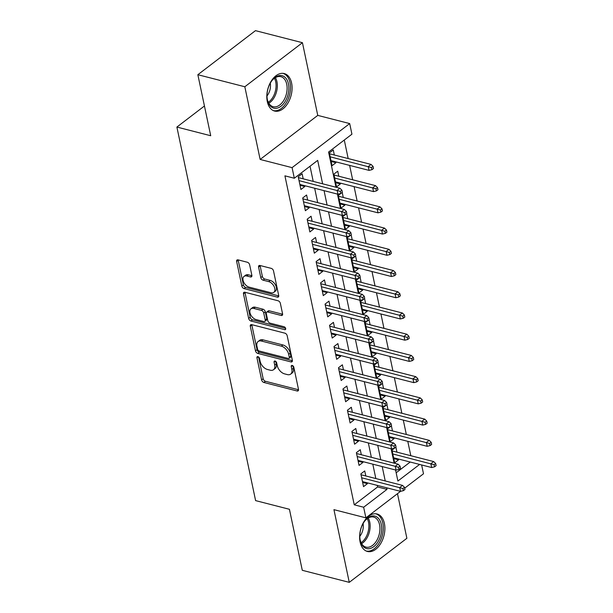 <?xml version="1.0" encoding="UTF-8"?>
<svg xmlns="http://www.w3.org/2000/svg" width="613" height="613" viewBox="0 0 613 613"><rect width="100%" height="100%" fill="white"/><g stroke="black" fill="none" stroke-linecap="round" stroke-linejoin="round"><path stroke-width="0.92" d="M257.92 356.651A1.701 1.042 -127.4 0 0 257.192 356.751A1.701 1.042 -127.4 0 0 256.939 357.777L261.605 379.907A2.437 1.494 -127.4 0 0 263.889 382.466L297.083 390.979A2.437 1.494 -127.4 0 0 298.125 390.826A2.437 1.494 -127.4 0 0 298.493 389.37L293.826 367.233A1.701 1.042 -127.4 0 0 292.225 365.44A1.701 1.042 -127.4 0 0 291.497 365.547A1.701 1.042 -127.4 0 0 291.244 366.566L291.849 369.432A7.793 4.774 -127.4 0 1 290.677 374.114A7.793 4.774 -127.4 0 1 287.351 374.589L284.585 373.876A7.793 4.774 -127.4 0 1 277.275 365.7L276.67 362.835A1.701 1.042 -127.4 0 0 275.076 361.042A1.701 1.042 -127.4 0 0 274.348 361.149A1.701 1.042 -127.4 0 0 274.088 362.168L274.693 365.034A7.793 4.774 -127.4 0 1 273.528 369.716A7.793 4.774 -127.4 0 1 270.195 370.191L267.429 369.478A7.793 4.774 -127.4 0 1 260.127 361.302L259.521 358.436A1.701 1.042 -127.4 0 0 257.92 356.651M267.299 101.605A19.348 12.068 104.4 0 0 274.639 111.06A19.348 12.068 104.4 0 0 287.872 103.176A19.348 12.068 104.4 0 0 291.589 83.023A19.348 12.068 104.4 0 0 284.248 73.568A19.348 12.068 104.4 0 0 271.015 81.452A19.348 12.068 104.4 0 0 267.299 101.605M360.107 542.015A19.348 12.068 104.4 0 0 367.448 551.47A19.348 12.068 104.4 0 0 380.681 543.585A19.348 12.068 104.4 0 0 384.397 523.441A19.348 12.068 104.4 0 0 377.056 513.985A19.348 12.068 104.4 0 0 363.823 521.87A19.348 12.068 104.4 0 0 360.107 542.015M249.644 264.808A2.437 1.494 -127.4 0 0 247.361 262.249L238.051 259.858A2.437 1.494 -127.4 0 0 237.009 260.012A2.437 1.494 -127.4 0 0 236.649 261.475L241.829 286.056A2.437 1.494 -127.4 0 0 244.112 288.608L277.306 297.121A2.437 1.494 -127.4 0 0 278.348 296.976A2.437 1.494 -127.4 0 0 278.708 295.512L273.528 270.931A2.437 1.494 -127.4 0 0 271.245 268.371L259.996 265.49A2.437 1.494 -127.4 0 0 258.954 265.636A2.437 1.494 -127.4 0 0 258.594 267.099L260.809 277.62A2.437 1.494 -127.4 0 0 263.092 280.172L268.67 281.605A6.513 3.992 -127.4 0 1 274.134 286.562A6.513 3.992 -127.4 0 1 273.804 292.355A6.513 3.992 -127.4 0 1 271.023 292.753L249.169 287.152A6.513 3.992 -127.4 0 1 243.706 282.187A6.513 3.992 -127.4 0 1 244.035 276.402A6.513 3.992 -127.4 0 1 246.817 276.003L250.456 276.938A2.437 1.494 -127.4 0 0 251.499 276.785A2.437 1.494 -127.4 0 0 251.866 275.329L249.644 264.808M197.853 74.709L255.468 30.65L302.439 42.695L244.825 86.755L197.853 74.709L210.711 135.734L176.889 127.06L255.606 500.614L289.428 509.288L302.286 570.305L349.264 582.35L333.939 509.656L365.884 517.847L363.647 507.235L354.253 504.821L284.922 175.839L294.317 178.245L292.079 167.64L349.694 123.573L351.931 134.186L328.576 152.047L335.993 187.241M244.825 86.755L260.142 159.449L292.079 167.64M251.705 324.652A2.437 1.494 -127.4 0 0 250.663 324.806A2.437 1.494 -127.4 0 0 250.296 326.262L255.483 350.851A2.437 1.494 -127.4 0 0 257.766 353.402L290.96 361.915A2.437 1.494 -127.4 0 0 292.003 361.762A2.437 1.494 -127.4 0 0 292.363 360.306L287.183 335.717A2.437 1.494 -127.4 0 0 284.899 333.166L251.705 324.652M248.656 318.454L243.476 293.865A2.437 1.494 -127.4 0 1 243.836 292.409A2.437 1.494 -127.4 0 1 244.878 292.255L278.072 300.768A2.437 1.494 -127.4 0 1 280.356 303.328L282.578 313.848A2.437 1.494 -127.4 0 1 282.21 315.304A2.437 1.494 -127.4 0 1 281.168 315.457L267.705 312.002A2.437 1.494 -127.4 0 0 266.663 312.155A2.437 1.494 -127.4 0 0 266.303 313.611L267.774 320.591A2.437 1.494 -127.4 0 0 270.057 323.151L284.072 326.744A1.701 1.042 -127.4 0 1 285.497 328.039A1.701 1.042 -127.4 0 1 285.413 329.556A1.701 1.042 -127.4 0 1 284.685 329.656L250.939 321.005A2.437 1.494 -127.4 0 1 248.656 318.454L250.211 317.258L245.031 292.677L243.476 293.865M349.264 582.35L406.879 538.291L397.477 493.68M335.771 161.855L335.947 162.698L331.166 161.472M334.323 155.012L333.265 149.963L329.373 152.944L332.054 165.679L335.947 162.698M340.238 183.08L340.422 183.923L335.64 182.697M338.797 176.237L337.732 171.188L333.84 174.169L336.529 186.904L340.422 183.923M344.713 204.305L344.889 205.148L340.115 203.922M343.272 197.455L342.207 192.421M349.188 225.53L349.364 226.373L344.583 225.147M347.747 218.68L346.682 213.646M353.663 246.755L353.839 247.598L349.058 246.372M352.214 239.905L351.157 234.871M358.13 267.981L358.306 268.823L353.532 267.597M356.689 261.13L355.624 256.096M362.605 289.206L362.781 290.049L358.007 288.823M361.164 282.355L360.099 277.321M367.08 310.431L367.256 311.274L362.475 310.048M365.632 303.581L364.574 298.546M371.547 331.656L371.731 332.499L366.949 331.273M370.106 324.806L369.049 319.771M376.022 352.881L376.198 353.724L371.424 352.498M374.581 346.031L373.516 340.997M380.497 374.099L380.673 374.949L375.892 373.723M379.056 367.256L377.991 362.222M384.972 395.324L385.148 396.167L380.366 394.948M383.523 388.481L382.466 383.447M389.439 416.549L389.623 417.392L384.841 416.173M387.998 409.706L386.933 404.664M393.914 437.774L394.09 438.617L389.316 437.391M392.473 430.931L391.408 425.889M365.8 475.972L364.735 470.93L360.842 473.903L363.532 486.638L367.425 483.665L367.241 482.814M361.325 454.746L360.268 449.704L356.375 452.678L359.057 465.413L362.95 462.44L362.773 461.597M356.858 433.521L355.793 428.479L351.9 431.452L354.582 444.187L358.475 441.214L358.298 440.372M352.383 412.296L351.318 407.254L347.425 410.227L350.107 422.962L354 419.989L353.824 419.146M347.908 391.071L346.843 386.029L342.951 389.002L345.64 401.737L349.533 398.764L349.356 397.921M343.441 369.846L342.376 364.804L338.483 367.777L341.165 380.512L345.058 377.539L344.881 376.696M338.966 348.621L337.901 343.579L334.008 346.552L336.69 359.287L340.583 356.314L340.407 355.471M334.491 327.396L333.426 322.354L329.533 325.334L332.223 338.062L336.116 335.089L335.932 334.246M330.016 306.178L328.959 301.129L325.066 304.109L327.748 316.844L331.641 313.864L331.464 313.021M325.549 284.953L324.484 279.903L320.591 282.884L323.273 295.619L327.166 292.639L326.99 291.796M321.074 263.728L320.009 258.678L316.116 261.659L318.798 274.394L322.691 271.413L322.515 270.571M316.599 242.503L315.534 237.453L311.642 240.434L314.331 253.169L318.224 250.188L318.047 249.345M312.132 221.278L311.067 216.228L307.174 219.209L309.856 231.944L313.749 228.963L313.572 228.12M307.657 200.053L306.592 195.003L302.699 197.984L305.381 210.719L309.274 207.738L309.098 206.895M354.253 504.821L377.608 486.96L377.279 485.389M375.838 478.546L372.804 464.164M371.363 457.321L368.336 442.938M366.888 436.096L363.861 421.713M362.421 414.871L359.387 400.488M357.946 393.646L354.912 379.263M353.471 372.42L350.444 358.046M348.996 351.195L345.97 336.821M344.529 329.97L341.495 315.595M340.054 308.745L337.027 294.37M335.579 287.52L332.553 273.145M331.112 266.295L328.078 251.92M326.637 245.07L323.603 230.695M322.162 223.845L319.135 209.47M317.687 202.627L314.661 188.245M313.22 181.402L310.025 166.238M303.182 178.827L302.117 173.778L298.224 176.759L300.914 189.494L304.807 186.513L304.623 185.67M410.802 455.704L407.775 441.329M406.327 434.479L403.3 420.104M401.86 413.262L398.825 398.879M397.385 392.036L394.351 377.654M392.91 370.811L389.883 356.429M388.435 349.586L385.408 335.204M383.968 328.361L380.934 313.979M379.493 307.136L376.459 292.753M375.018 285.911L371.991 271.528M370.543 264.686L367.516 250.303M366.076 243.461L363.042 229.078M361.601 222.235L358.574 207.861M357.126 201.01L354.099 186.636M352.659 179.785L349.625 165.41M348.184 158.56L344.284 140.04M396.167 472.769L410.204 462.033M353.517 439.146L391.577 448.9L394.465 448.203L396.021 447.007L395.577 444.885L394.021 446.08L394.465 448.203L391.991 450.088L394.672 462.823L398.565 459.842L398.389 458.999M396.94 452.156L395.883 447.115M394.09 438.617L390.197 441.598L387.516 428.862L391.546 425.782L391.102 423.66L389.546 424.855L389.991 426.977L387.109 427.675L349.05 417.92M389.623 417.392L385.723 420.372L383.041 407.637L385.5 405.752M385.148 396.167L381.255 399.147L378.573 386.412L381.033 384.535M380.673 374.949L376.78 377.922L374.099 365.187L378.129 362.114L377.685 359.992L376.129 361.18L376.574 363.302L373.685 363.999L335.625 354.245M376.198 353.724L372.306 356.697L369.624 343.962L373.662 340.889L373.21 338.767L371.654 339.954L372.099 342.077L369.218 342.774L331.158 333.02M371.731 332.499L367.838 335.472L365.149 322.737L367.608 320.86M367.256 311.274L363.363 314.247L360.682 301.512L363.141 299.634M362.781 290.049L358.889 293.022L356.207 280.287L360.237 277.214L359.793 275.091L358.237 276.279L358.682 278.402L355.801 279.107L317.741 269.345M358.306 268.823L354.414 271.797L351.732 259.061L355.77 255.989L355.318 253.866L353.762 255.054L354.214 257.176L351.326 257.881L313.266 248.119M353.839 247.598L349.946 250.571L347.257 237.836L349.716 235.959M349.364 226.373L345.471 229.346L342.79 216.611L345.249 214.734M344.889 205.148L340.997 208.121L338.315 195.394L342.353 192.313L341.901 190.191L340.345 191.379L340.79 193.501L337.909 194.206L299.849 184.444M204.443 105.988L176.889 127.06M260.142 159.449L317.756 115.39L302.439 42.695M317.756 115.39L349.694 123.573M421.637 464.96L423.499 473.78L404.695 488.163M322.614 183.808L317.68 160.384L294.317 178.245M363.647 507.235L387.002 489.366L386.673 487.802M385.232 480.952L382.198 466.577M380.757 459.727L377.731 445.352M376.282 438.502L373.256 424.127M371.815 417.277L368.781 402.902M367.34 396.052L364.306 381.677M362.865 374.827L359.839 360.452M358.39 353.601L355.364 339.227M353.923 332.376L350.889 318.001M349.448 311.159L346.422 296.776M344.973 289.934L341.947 275.551M340.506 268.709L337.472 254.326M336.031 247.483L332.997 233.101M331.556 226.258L328.53 211.876M327.081 205.033L324.055 190.651M362.467 481.596L400.527 491.35L365.884 517.847M395.577 470.002L397.906 481.036L419.599 464.439M337.434 194.083L340.468 208.458M341.908 215.309L344.935 229.683M346.383 236.534L349.41 250.909M350.851 257.759L353.885 272.134M355.325 278.984L358.352 293.359M359.8 300.209L362.827 314.584M364.268 321.434L367.302 335.809M368.742 342.659L371.777 357.034M373.217 363.877L376.244 378.259M377.692 385.102L380.719 399.484M382.16 406.327L385.194 420.71M386.634 427.552L389.661 441.935M391.109 448.777L394.136 463.16M377.608 486.96L387.002 489.366M398.565 459.842L393.784 458.616M367.425 483.665L362.643 482.439M362.95 462.44L358.168 461.214M358.475 441.214L353.701 439.988M354 419.989L349.226 418.763M349.533 398.764L344.751 397.538M345.058 377.539L340.276 376.313M340.583 356.314L335.809 355.088M336.116 335.089L331.334 333.863M331.641 313.864L326.859 312.638M327.166 292.639L322.392 291.413M322.691 271.413L317.917 270.187M318.224 250.188L313.442 248.962M313.749 228.963L308.967 227.737M309.274 207.738L304.5 206.512M304.807 186.513L300.025 185.287M273.528 369.716L275.084 368.52A7.793 4.774 -127.4 0 0 276.248 363.846L274.693 365.034M275.735 361.386L276.248 363.846M290.677 374.114L292.232 372.919A7.793 4.774 -127.4 0 0 293.405 368.244L291.849 369.432M292.884 365.777L293.405 368.244M258.579 356.988L263.161 378.719A2.437 1.494 -127.4 0 0 265.444 381.278L298.539 389.761M251.805 324.683A2.437 1.494 -127.4 0 0 251.859 325.074L257.039 349.655A2.437 1.494 -127.4 0 0 259.322 352.214L292.416 360.697M257.583 349.218A1.701 1.042 -127.4 0 0 259.176 351.004L288.317 358.475A1.701 1.042 -127.4 0 0 289.045 358.375A1.701 1.042 -127.4 0 0 289.298 357.348L288.662 354.329A7.793 4.774 -127.4 0 0 281.359 346.146L261.437 341.043A7.793 4.774 -127.4 0 0 258.111 341.518A7.793 4.774 -127.4 0 0 256.939 346.199L257.583 349.218M289.045 358.375L290.6 357.18A1.701 1.042 -127.4 0 0 290.861 356.161L289.298 357.348M258.111 341.518L259.667 340.33A7.793 4.774 -127.4 0 1 262.992 339.855L282.915 344.958A7.793 4.774 -127.4 0 1 290.217 353.142L290.861 356.161M244.978 292.286A2.437 1.494 -127.4 0 0 245.031 292.677M282.624 314.239L269.26 310.814A2.437 1.494 -127.4 0 0 268.226 310.96L266.663 312.155M285.604 328.307L252.495 319.817L250.939 321.005M253.736 308.423A6.513 3.992 -127.4 0 0 250.955 308.822A6.513 3.992 -127.4 0 0 250.625 314.607A6.513 3.992 -127.4 0 0 256.088 319.572L263.782 321.541A2.437 1.494 -127.4 0 0 264.824 321.396A2.437 1.494 -127.4 0 0 265.191 319.932L263.72 312.952A2.437 1.494 -127.4 0 0 261.437 310.4L253.736 308.423L255.292 307.228A6.513 3.992 -127.4 0 0 252.51 307.634L250.955 308.822M264.824 321.396L266.379 320.201A2.437 1.494 -127.4 0 0 266.747 318.745L265.191 319.932M255.292 307.228L262.992 309.205A2.437 1.494 -127.4 0 1 265.276 311.764L266.747 318.745M250.211 317.258A2.437 1.494 -127.4 0 0 252.495 319.817M244.035 276.402L245.591 275.214A6.513 3.992 -127.4 0 1 248.372 274.816L251.912 275.72M273.804 292.355L275.36 291.16A6.513 3.992 -127.4 0 0 275.689 285.374A6.513 3.992 -127.4 0 0 270.226 280.417L268.67 281.605M260.096 265.513A2.437 1.494 -127.4 0 0 260.15 265.904L262.364 276.425A2.437 1.494 -127.4 0 0 264.647 278.984L270.226 280.417M238.15 259.889A2.437 1.494 -127.4 0 0 238.204 260.28L243.384 284.861A2.437 1.494 -127.4 0 0 245.667 287.42L278.762 295.903M434.556 466.83L436.111 465.642L435.667 463.52L434.104 464.708L434.556 466.83L431.667 467.535L430.862 463.712L433.667 461.566L392.167 450.93M434.104 464.708L392.803 453.957M431.667 467.535L393.607 457.773M433.667 461.566L435.667 463.52M403.408 490.653L404.971 489.458L404.519 487.335L402.963 488.53L403.408 490.653L400.527 491.35L399.722 487.527L402.519 485.389L361.026 474.746M402.963 488.53L361.662 477.772M404.519 487.335L402.519 485.389M381.263 524.307A16.743 10.444 -75.6 0 1 373.769 546.666A16.743 10.444 -75.6 0 1 360.237 540.382A16.743 10.444 -75.6 0 1 360.176 540.061A16.743 10.444 -75.6 0 1 365.195 520.491A16.743 10.444 -75.6 0 1 381.263 524.307M360.099 539.647A15.509 9.67 104.4 0 0 365.961 547.118A15.509 9.67 104.4 0 0 376.566 540.804A15.509 9.67 104.4 0 0 379.547 524.659A15.509 9.67 104.4 0 0 373.662 517.081A15.509 9.67 104.4 0 0 364.927 520.82M359.816 536.329A11.042 6.881 104.4 0 0 363.08 523.586M366.145 551.01A19.225 11.992 104.4 0 0 379.194 543.018A19.225 11.992 104.4 0 0 382.819 523.111A19.225 11.992 104.4 0 0 375.692 513.763M285.811 100.317A16.743 10.444 -75.6 0 1 275.183 108.355A16.743 10.444 -75.6 0 1 267.368 99.651A16.743 10.444 -75.6 0 1 270.072 83.544A16.743 10.444 -75.6 0 1 272.387 80.073A16.743 10.444 -75.6 0 1 286.524 79.062A16.743 10.444 -75.6 0 1 285.811 100.317M267.291 99.229A15.509 9.67 104.4 0 0 273.153 106.708A15.509 9.67 104.4 0 0 284.286 99.452A15.509 9.67 104.4 0 0 280.854 76.671A15.509 9.67 104.4 0 0 272.118 80.403M267.007 95.919A11.042 6.881 104.4 0 0 268.471 93.705A11.042 6.881 104.4 0 0 270.272 83.169M273.337 110.593A19.225 11.992 104.4 0 0 286.976 101.559A19.225 11.992 104.4 0 0 282.884 73.353M430.081 445.605L431.636 444.417L431.192 442.295L429.636 443.483L430.081 445.605L427.192 446.31L426.387 442.486L429.192 440.341L387.692 429.705M429.636 443.483L388.328 432.732M427.192 446.31L389.132 436.548M429.192 440.341L431.192 442.295M425.606 424.388L427.169 423.192L426.717 421.07L425.161 422.265L425.606 424.388L422.725 425.085L421.92 421.261L424.717 419.116L383.217 408.48M425.161 422.265L383.861 411.507M422.725 425.085L384.665 415.323M424.717 419.116L426.717 421.07M421.139 403.162L422.694 401.967L422.242 399.845L420.687 401.04L421.139 403.162L418.25 403.86L417.445 400.036L420.25 397.898L378.75 387.255M420.687 401.04L379.386 390.282M418.25 403.86L380.19 394.105M420.25 397.898L422.242 399.845M416.664 381.937L418.219 380.742L417.775 378.619L416.219 379.815L416.664 381.937L413.775 382.635L412.97 378.811L415.775 376.673L374.275 366.03M416.219 379.815L374.911 369.057M413.775 382.635L375.715 372.88M415.775 376.673L417.775 378.619M398.488 467.305L398.94 469.428L400.496 468.232L400.051 466.11L398.488 467.305L395.247 466.301L396.052 470.125L357.992 460.371M357.187 456.547L395.247 466.301L398.052 464.164L356.551 453.52M400.051 466.11L398.052 464.164M396.052 470.125L398.94 469.428M391.577 448.9L390.772 445.076L393.577 442.938L352.077 432.295M394.021 446.08L352.713 435.322M395.577 444.885L393.577 442.938M387.109 427.675L386.297 423.859L389.102 421.713L347.602 411.07M389.546 424.855L348.245 414.097M391.102 423.66L389.102 421.713M385.071 403.63L385.523 405.752L387.079 404.565L386.627 402.442L385.071 403.63L381.83 402.634L382.635 406.45L344.575 396.695M343.77 392.872L381.83 402.634L384.635 400.488L343.134 389.845M386.627 402.442L384.635 400.488M382.635 406.45L385.523 405.752M412.189 360.712L413.744 359.517L413.3 357.394L411.744 358.59L412.189 360.712L409.3 361.409L408.496 357.586L411.3 355.448L369.8 344.805M411.744 358.59L370.436 347.832M409.3 361.409L371.248 351.655M411.3 355.448L413.3 357.394M380.596 382.405L381.048 384.527L382.604 383.34L382.16 381.217L380.596 382.405L377.355 381.409L378.16 385.225L340.1 375.47M339.296 371.647L377.355 381.409L380.16 379.263L338.66 368.62M382.16 381.217L380.16 379.263M378.16 385.225L381.048 384.527M407.714 339.487L409.277 338.292L408.825 336.169L407.27 337.365L407.714 339.487L404.833 340.184L404.028 336.361L406.825 334.223L365.333 323.58M407.27 337.365L365.969 326.606M404.833 340.184L366.773 330.43M406.825 334.223L408.825 336.169M373.685 363.999L372.88 360.183L375.685 358.038L334.185 347.402M376.129 361.18L334.821 350.421M377.685 359.992L375.685 358.038M403.247 318.262L404.802 317.067L404.358 314.944L402.795 316.139L403.247 318.262L400.358 318.959L399.553 315.136L402.358 312.998L360.858 302.355M402.795 316.139L361.494 305.381M400.358 318.959L362.298 309.205M402.358 312.998L404.358 314.944M369.218 342.774L368.413 338.958L371.21 336.813L329.71 326.177M371.654 339.954L330.353 329.196M373.21 338.767L371.21 336.813M398.772 297.037L400.327 295.841L399.883 293.719L398.327 294.914L398.772 297.037L395.883 297.734L395.079 293.918L397.883 291.773L356.383 281.129M398.327 294.914L357.019 284.156M395.883 297.734L357.823 287.98M397.883 291.773L399.883 293.719M367.179 318.729L367.631 320.852L369.187 319.664L368.742 317.542L367.179 318.729L363.938 317.733L364.743 321.549L326.683 311.795M325.878 307.971L363.938 317.733L366.743 315.588L325.242 304.952M368.742 317.542L366.743 315.588M364.743 321.549L367.631 320.852M394.297 275.812L395.86 274.624L395.408 272.501L393.853 273.689L394.297 275.812L391.416 276.509L390.611 272.693L393.408 270.548L351.908 259.904M393.853 273.689L352.552 262.931M391.416 276.509L353.356 266.755M393.408 270.548L395.408 272.501M362.712 297.504L363.157 299.627L364.712 298.439L364.268 296.317L362.712 297.504L359.463 296.508L360.268 300.324L322.208 290.57M321.404 286.754L359.463 296.508L362.268 294.363L320.768 283.727M364.268 296.317L362.268 294.363M360.268 300.324L363.157 299.627M389.83 254.587L391.385 253.399L390.933 251.276L389.378 252.464L389.83 254.587L386.941 255.284L386.136 251.468L388.941 249.322L347.441 238.679M389.378 252.464L348.077 241.706M386.941 255.284L348.881 245.529M388.941 249.322L390.933 251.276M355.801 279.107L354.988 275.283L357.793 273.137L316.293 262.502M358.237 276.279L316.936 265.529M359.793 275.091L357.793 273.137M385.355 233.361L386.91 232.174L386.466 230.051L384.903 231.239L385.355 233.361L382.466 234.059L381.661 230.243L384.466 228.097L342.966 217.462M384.903 231.239L343.602 220.481M382.466 234.059L344.406 224.304M384.466 228.097L386.466 230.051M351.326 257.881L350.521 254.058L353.326 251.912L311.825 241.277M353.762 255.054L312.461 244.303M355.318 253.866L353.326 251.912M380.88 212.136L382.435 210.949L381.991 208.826L380.435 210.014L380.88 212.136L377.991 212.834L377.187 209.018L379.991 206.872L338.491 196.237M380.435 210.014L339.127 199.256M377.991 212.834L339.939 203.079M379.991 206.872L381.991 208.826M349.287 233.829L349.739 235.951L351.295 234.764L350.851 232.641L349.287 233.829L346.046 232.833L346.851 236.656L308.791 226.894M307.987 223.078L346.046 232.833L348.851 230.687L307.351 220.052M350.851 232.641L348.851 230.687M346.851 236.656L349.739 235.951M376.405 190.911L377.968 189.724L377.516 187.601L375.961 188.789L376.405 190.911L373.524 191.608L372.719 187.793L375.516 185.647L334.024 175.012M375.961 188.789L334.66 178.031M373.524 191.608L335.464 181.854M375.516 185.647L377.516 187.601M344.82 212.604L345.265 214.726L346.82 213.539L346.376 211.416L344.82 212.604L341.571 211.608L342.376 215.431L304.316 205.669M303.512 201.853L341.571 211.608L344.376 209.462L302.876 198.827M346.376 211.416L344.376 209.462M342.376 215.431L345.265 214.726M371.938 169.686L373.493 168.498L373.049 166.376L371.486 167.564L371.938 169.686L369.049 170.383L368.244 166.567L371.049 164.422L329.549 153.786M371.486 167.564L330.185 156.813M369.049 170.383L330.989 160.629M371.049 164.422L373.049 166.376M337.909 194.206L337.104 190.382L339.901 188.237L298.401 177.601M340.345 191.379L299.044 180.628M341.901 190.191L339.901 188.237M258.249 356.774L256.939 357.777M292.554 365.57L291.244 366.566M275.398 361.172L274.088 362.168M298.539 389.86L297.083 390.979M265.444 381.278L263.889 382.466M263.161 378.719L261.605 379.907M292.416 360.796L290.96 361.915M259.322 352.214L257.766 353.402M257.039 349.655L255.483 350.851M251.859 325.074L250.296 326.262M290.217 353.142L288.662 354.329M282.915 344.958L281.359 346.146M262.992 339.855L261.437 341.043M282.624 314.339L281.168 315.457M269.26 310.814L267.705 312.002M285.704 328.882L284.685 329.656M265.276 311.764L263.72 312.952M262.992 309.205L261.437 310.4M251.912 275.819L250.456 276.938M248.372 274.816L246.817 276.003M264.647 278.984L263.092 280.172M262.364 276.425L260.809 277.62M260.15 265.904L258.594 267.099M278.762 296.01L277.306 297.121M245.667 287.42L244.112 288.608M243.384 284.861L241.829 286.056M238.204 260.28L236.649 261.475M368.198 518.039A15.509 9.67 -75.6 0 1 369.754 522.146A15.509 9.67 -75.6 0 1 361.632 543.654M361.111 542.674A14.996 9.348 104.4 0 0 368.505 522.153A14.996 9.348 104.4 0 0 367.264 518.652M275.39 77.629A15.509 9.67 -75.6 0 1 274.501 96.946A15.509 9.67 -75.6 0 1 268.823 103.237M268.302 102.256A14.996 9.348 104.4 0 0 273.329 96.456A14.996 9.348 104.4 0 0 274.455 78.234"/></g></svg>
